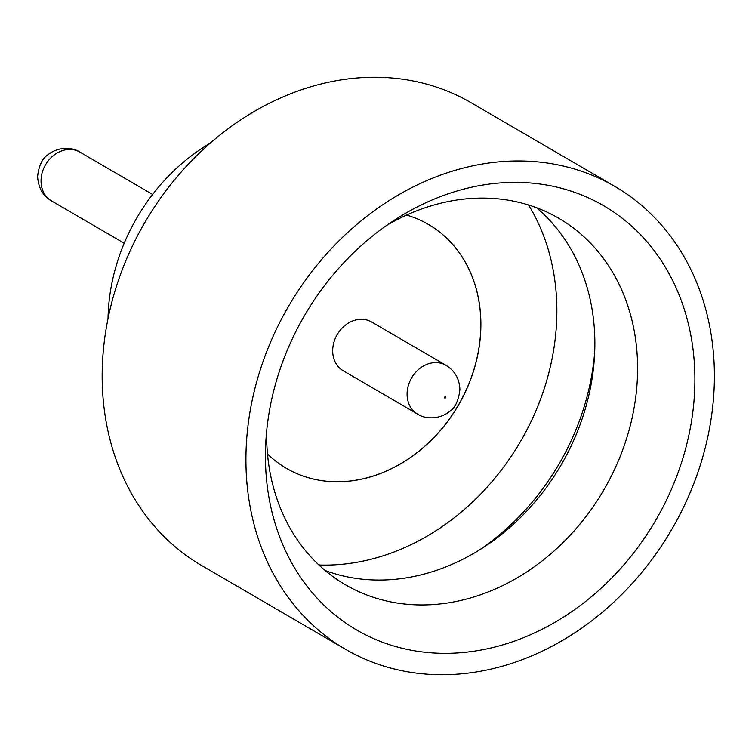 <?xml version="1.0" encoding="UTF-8"?>
<svg xmlns="http://www.w3.org/2000/svg" width="752" height="752" viewBox="0 0 752 752"><rect width="100%" height="100%" fill="white"/><g stroke="black" fill="none" stroke-linecap="round" stroke-linejoin="round"><path stroke-width="1.13" d="M694.895 380.38A245.472 203.266 -59.8 0 1 479.344 650.348A245.472 203.266 -59.8 0 1 265.428 455.327A245.472 203.266 -59.8 0 1 265.851 441.433A245.472 203.266 -59.8 0 1 394.894 219.838A245.472 203.266 -59.8 0 1 694.895 380.38M266.64 431.281A212.045 175.583 120.2 0 0 266.612 433.895A212.045 175.583 120.2 0 0 345.403 584.755A212.045 175.583 120.2 0 0 537.285 564.611A212.045 175.583 120.2 0 0 637.602 369.147A212.045 175.583 120.2 0 0 558.811 218.287A212.045 175.583 120.2 0 0 386.453 225.525M594.71 351.701A227.959 188.771 -59.8 0 1 479.165 550.135M536.383 207.665A212.045 175.583 -59.8 0 1 594.87 344.266A212.045 175.583 -59.8 0 1 594.494 356.269A212.045 175.583 -59.8 0 1 483.028 547.691A212.045 175.583 -59.8 0 1 325.099 570.486M108.034 318.538A180.922 149.817 -59.8 0 1 210.128 143.228M345.412 649.249L201.658 565.532A267.768 221.727 -59.8 0 1 102.169 375.022A267.768 221.727 -59.8 0 1 228.852 128.197A267.768 221.727 -59.8 0 1 471.156 102.751L614.901 186.468A267.768 221.727 -59.8 0 1 714.4 376.978A267.768 221.727 -59.8 0 1 587.716 623.803A267.768 221.727 -59.8 0 1 345.412 649.249A267.768 221.727 -59.8 0 1 245.923 458.739A267.768 221.727 -59.8 0 1 372.607 211.904A267.768 221.727 -59.8 0 1 614.901 186.468M318.904 564.996A227.959 188.771 120.2 0 0 556.865 311.591A227.959 188.771 120.2 0 0 528.543 204.986M428.424 224.425A141.122 116.851 -59.8 0 1 480.829 324.808A141.122 116.851 -59.8 0 1 414.079 454.885A141.122 116.851 -59.8 0 1 286.399 468.327M406.588 215.081A141.122 116.851 -59.8 0 1 428.461 224.444A141.122 116.851 -59.8 0 1 480.895 324.855A141.122 116.851 -59.8 0 1 414.126 454.932A141.122 116.851 -59.8 0 1 286.427 468.346A141.122 116.851 -59.8 0 1 267.486 453.945M332.685 350.667A28.228 23.368 -59.8 0 1 346.033 324.648A28.228 23.368 -59.8 0 1 371.573 321.969L445.974 365.293A28.228 23.368 -59.8 0 0 420.434 367.972A28.228 23.368 -59.8 0 0 407.086 393.992A28.228 23.368 -59.8 0 0 417.576 414.07L343.175 370.745A28.228 23.368 -59.8 0 1 332.685 350.667M79.938 152.13A28.228 23.368 120.2 0 0 54.398 154.818A28.228 23.368 120.2 0 0 41.04 180.828A28.228 23.368 120.2 0 0 51.531 200.916C43.014 196.037 38.371 187.915 37.6 176.541C38.775 165.741 42.281 158.437 48.109 154.611C59.098 145.963 73.339 147.458 79.938 152.13L152.609 194.448M445.729 397.329A0.724 0.602 120.2 0 0 444.46 397.545A0.724 0.602 120.2 0 0 445.729 397.329M417.576 414.07C424.26 418.789 438.548 420.208 449.47 411.532C455.073 408.045 458.551 400.76 459.904 389.668C459.491 378.886 454.847 370.764 445.974 365.293M51.531 200.916L124.202 243.234"/></g></svg>
